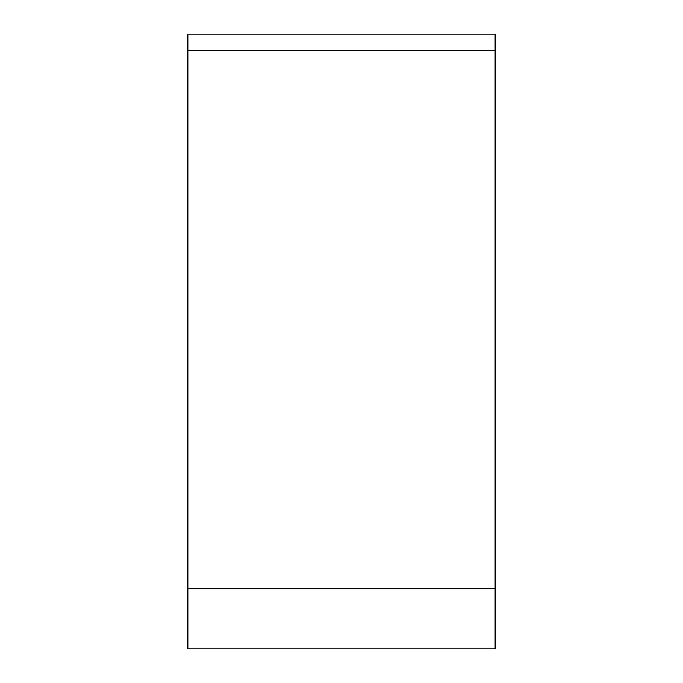 <?xml version="1.0" encoding="UTF-8"?>
<svg xmlns="http://www.w3.org/2000/svg" width="683" height="683" viewBox="0 0 683 683"><rect width="100%" height="100%" fill="white"/><g stroke="black" fill="none" stroke-linecap="round" stroke-linejoin="round"><path stroke-width="1.02" d="M187.825 648.85L187.825 34.15L495.175 34.15L495.175 648.85L187.825 648.85M187.825 50.533L495.175 50.533L495.175 588.396L187.825 588.396"/></g></svg>
